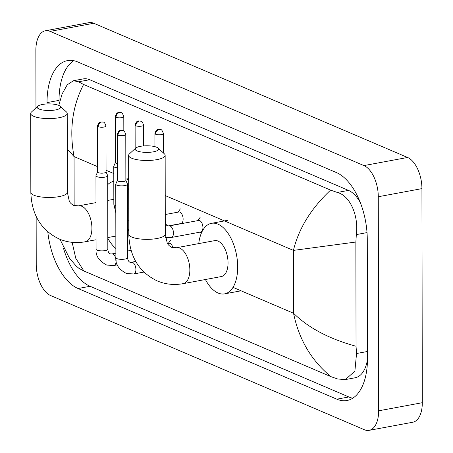 <?xml version="1.0" encoding="UTF-8"?>
<svg xmlns="http://www.w3.org/2000/svg" width="453" height="453" viewBox="0 0 453 453"><rect width="100%" height="100%" fill="white"/><g stroke="black" fill="none" stroke-linecap="round" stroke-linejoin="round"><path stroke-width="0.68" d="M35.963 107.882L35.861 50.3A26.093 13.709 79.5 0 1 45.391 30.759L89.043 22.65A26.093 13.709 79.5 0 1 93.765 23.262L407.587 157.474A26.093 13.709 79.5 0 1 421.93 188.624L422.304 402.7A26.093 13.709 79.5 0 1 412.774 422.241L369.121 430.35A26.093 13.709 79.5 0 1 364.399 429.738L50.572 295.526A26.093 13.709 79.5 0 1 36.234 264.376L36.149 216.455M45.391 30.759A26.093 13.709 79.5 0 1 50.113 31.376L363.94 165.583A26.093 13.709 79.5 0 1 378.278 196.738L378.651 410.814A26.093 13.709 79.5 0 1 369.121 430.35M47.792 231.84A56.098 29.479 -100.5 0 0 78.063 288.516L336.845 399.189A56.098 29.479 -100.5 0 0 346.998 400.509A56.098 29.479 -100.5 0 0 367.491 358.504L367.281 239.569A56.098 29.479 -100.5 0 0 336.449 172.593L77.667 61.925A56.098 29.479 -100.5 0 0 67.514 60.606A56.098 29.479 -100.5 0 0 47.021 102.61L47.027 103.952M63.46 248.193A56.098 29.479 -100.5 0 0 90.068 286.29L348.85 396.958A56.098 29.479 -100.5 0 0 352.779 398.198M73.737 60.685A56.098 29.479 -100.5 0 0 59.026 100.379L59.032 104.337M360.192 202.298A35.221 18.511 -100.5 0 0 348.487 190.39L89.705 79.722A35.221 18.511 -100.5 0 0 83.329 78.896L73.528 80.713L78.573 81.789L83.595 84.473L330.594 190.101L337.355 192.463C350.407 195.781 358.782 216.302 356.335 234.586L355.86 242.032L356.041 346.256L356.545 353.516L354.88 371.171L345.39 379.574L337.683 378.997L330.916 376.636C311.381 360.588 298.918 339.456 293.533 313.244C308.476 327.949 329.314 338.952 356.041 346.256M345.39 379.574L355.192 377.757A35.221 18.511 -100.5 0 0 367.485 359.376M58.805 105.396L62.106 93.947L67.237 84.785L73.533 80.719M72.152 242.338L75.764 258.278L83.924 271.007L330.916 376.636M83.924 271.007L78.901 268.323L76.234 266.087L69.592 258.414L59.994 239.331M355.86 242.032L293.425 250.396C298.725 228.471 311.115 208.369 330.594 190.101M83.595 84.473C72.316 106.251 69.139 130.288 74.06 156.585L67.287 149.031M39.128 109.031A11.738 3.301 -0.1 0 0 53.941 110.187A11.738 3.301 -0.1 0 0 60.175 106.217A11.738 3.301 -0.1 0 0 58.771 105.379A11.738 3.301 -0.1 0 0 47.293 103.941A11.738 3.301 -0.1 0 0 37.724 106.257A11.738 3.301 -0.1 0 0 39.128 109.031M60.175 106.217L66.421 111.931A18.262 5.136 179.9 0 1 67.225 113.431A18.262 5.136 179.9 0 1 54.184 118.375A18.262 5.136 179.9 0 1 33.681 116.302A18.262 5.136 179.9 0 1 30.696 113.499A18.262 5.136 179.9 0 1 31.495 111.987L37.724 106.257M127.582 231.579A18.262 9.598 -100.5 0 0 128.76 229.218M130.962 250.084A35.878 18.85 79.5 0 1 130.356 250.498M115.872 248.482A35.878 18.85 79.5 0 1 107.808 238.238M127.791 208.85A18.262 9.598 -100.5 0 0 127.542 208.233M107.712 184.631A35.878 18.85 79.5 0 1 113.539 181.438A35.878 18.85 79.5 0 1 113.799 181.398L113.539 181.438M127.503 188.057A35.878 18.85 79.5 0 1 128.692 189.496M137.066 150.911A11.738 3.301 -0.1 0 0 151.874 152.066A11.738 3.301 -0.1 0 0 158.108 148.103A11.738 3.301 -0.1 0 0 156.71 147.265A11.738 3.301 -0.1 0 0 145.232 145.821A11.738 3.301 -0.1 0 0 135.657 148.142A11.738 3.301 -0.1 0 0 137.066 150.911M158.108 148.103L164.354 153.81A18.262 5.136 179.9 0 1 165.158 155.317A18.262 5.136 179.9 0 1 152.123 160.26A18.262 5.136 179.9 0 1 131.619 158.188A18.262 5.136 179.9 0 1 128.635 155.379A18.262 5.136 179.9 0 1 129.433 153.873L135.657 148.142M221.37 276.551A18.262 9.598 -100.5 0 0 228.04 262.876A18.262 9.598 -100.5 0 0 214.694 240.639L176.5 247.734A18.262 9.598 -100.5 0 1 179.807 248.165A18.262 9.598 -100.5 0 1 189.847 269.971A18.262 9.598 -100.5 0 1 183.176 283.646L221.37 276.551M198.742 243.601A35.878 18.85 79.5 0 1 211.477 223.323A35.878 18.85 79.5 0 1 237.689 267.004A35.878 18.85 79.5 0 1 224.586 293.867A35.878 18.85 79.5 0 1 205.413 279.512M97.582 171.914L95.996 175.549A5.872 1.653 -0.1 0 0 95.957 175.747A5.872 1.653 -0.1 0 0 96.914 176.647A5.872 1.653 -0.1 0 0 105.045 177.112A5.872 1.653 -0.1 0 0 107.695 175.724A5.872 1.653 -0.1 0 0 107.65 175.526L106.059 171.902M97.61 171.846A4.241 1.195 -0.1 0 0 97.582 171.987A4.241 1.195 -0.1 0 0 98.273 172.638A4.241 1.195 -0.1 0 0 104.145 172.978A4.241 1.195 -0.1 0 0 106.059 171.976L105.979 126.03C104.926 123.108 104.065 121.812 103.409 122.14A4.241 3.403 -66.8 0 0 101.732 121.97A4.241 3.403 113.2 0 0 98.193 126.698A4.241 1.195 -0.1 0 0 102.95 127.18A4.241 1.195 -0.1 0 0 105.979 126.03M167.576 243.584L168.997 243.318A5.872 3.086 79.5 0 1 172.933 247.751M117.384 180.385L115.798 184.014A5.872 1.653 -0.1 0 0 115.758 184.218A5.872 1.653 -0.1 0 0 116.715 185.118A5.872 1.653 -0.1 0 0 124.847 185.583A5.872 1.653 -0.1 0 0 127.497 184.195A5.872 1.653 -0.1 0 0 127.452 183.992L125.86 180.368M117.412 180.311A4.241 1.195 -0.1 0 0 117.384 180.458A4.241 1.195 -0.1 0 0 118.074 181.109A4.241 1.195 -0.1 0 0 123.946 181.443A4.241 1.195 -0.1 0 0 125.86 180.441L125.781 134.496C124.728 131.574 123.867 130.277 123.21 130.606A4.241 3.403 -66.8 0 0 121.534 130.436A4.241 3.403 113.2 0 0 117.995 135.164A4.241 1.195 -0.1 0 0 122.752 135.645A4.241 1.195 -0.1 0 0 125.781 134.496M115.43 162.457A4.241 1.195 -0.1 0 0 115.396 162.604A4.241 1.195 -0.1 0 0 116.087 163.256A4.241 1.195 -0.1 0 0 117.35 163.607M115.396 162.531L113.816 166.16A5.872 1.653 -0.1 0 0 113.771 166.364A5.872 1.653 -0.1 0 0 117.361 167.876M165.266 214.518L178.839 211.998A5.872 3.086 79.5 0 1 183.125 219.144A5.872 3.086 79.5 0 1 180.979 223.544L167.967 225.962M171.319 237.485A5.872 3.086 79.5 0 0 173.465 233.091A5.872 3.086 79.5 0 0 170.034 226.007A5.872 3.086 79.5 0 0 169.173 225.939L198.641 220.469A5.872 3.086 79.5 0 1 202.927 227.616A5.872 3.086 79.5 0 1 200.781 232.01L171.319 237.485L165.532 237.446M97.571 166.642L74.06 156.585L74.145 205.639M165.232 195.577L293.425 250.396L293.533 313.244L233.006 287.361M128.675 179.943L125.86 178.737M113.782 173.573L106.059 170.271M378.651 410.814L422.304 402.7M378.278 196.738L421.93 188.624M363.94 165.583L407.587 157.474M50.113 31.376L93.765 23.262M348.85 396.958L336.845 399.189M90.068 286.29L78.063 288.516M59.026 100.379L47.021 102.61M89.705 79.722L78.573 81.789M348.487 190.39L337.355 192.463M367.021 232.604L356.335 234.586M367.479 351.488L356.545 353.516M96.07 239.75L85.238 241.766C76.217 243.414 67.565 242.502 59.264 239.025C41.121 230.294 31.642 214.739 30.832 192.366A18.262 5.136 -0.1 0 0 33.822 195.175A18.262 5.136 -0.1 0 0 54.326 197.248A18.262 5.136 -0.1 0 0 67.361 192.304L67.225 113.431M85.238 241.766A18.262 9.598 -100.5 0 0 91.908 228.091A18.262 9.598 -100.5 0 0 81.868 206.279A18.262 9.598 -100.5 0 0 78.567 205.855L73.629 205.441C71.263 204.031 69.802 202.542 69.247 200.985L67.361 192.304M183.176 283.646C174.156 285.294 165.498 284.382 157.202 280.911C139.054 272.179 129.581 256.625 128.771 234.252A18.262 5.136 -0.1 0 0 131.755 237.055A18.262 5.136 -0.1 0 0 152.259 239.133A18.262 5.136 -0.1 0 0 165.3 234.184L165.158 155.317M103.409 122.14L100.911 121.88C100.787 122.282 98.907 121.03 97.497 126.042A4.241 1.195 -0.1 0 0 98.193 126.698M115.877 253.187L111.817 253.946A5.872 3.086 79.5 0 1 112.678 254.008A5.872 3.086 79.5 0 1 115.957 259.348M116.087 260.481A5.872 3.086 79.5 0 1 116.104 261.092A5.872 3.086 79.5 0 1 113.963 265.486L106.846 265.107C99.009 261.03 95.424 255.741 96.081 249.235A5.872 1.653 -0.1 0 0 97.044 250.135A5.872 1.653 -0.1 0 0 97.253 250.22A5.872 1.653 -0.1 0 0 103.811 250.786A5.872 1.653 -0.1 0 0 107.825 249.212L107.695 175.724M123.21 130.606L120.713 130.345C120.589 130.747 118.709 129.501 117.299 134.513A4.241 1.195 -0.1 0 0 117.995 135.164M135.815 261.63L131.619 262.412A5.872 3.086 79.5 0 1 132.48 262.474A5.872 3.086 79.5 0 1 135.906 269.558A5.872 3.086 79.5 0 1 133.765 273.957L126.647 273.578C118.811 269.501 115.226 264.207 115.883 257.7A5.872 1.653 -0.1 0 0 116.846 258.606A5.872 1.653 -0.1 0 0 117.055 258.691A5.872 1.653 -0.1 0 0 123.612 259.258A5.872 1.653 -0.1 0 0 127.627 257.683L127.497 184.195M116.008 117.31A4.241 3.403 113.2 0 1 119.547 112.582A4.241 3.403 -66.8 0 1 121.223 112.752L118.731 112.491C118.601 112.899 116.721 111.648 115.317 116.659A4.241 1.195 -0.1 0 0 116.008 117.31A4.241 1.195 -0.1 0 0 120.77 117.791A4.241 1.195 -0.1 0 0 123.794 116.642L123.822 130.928M115.809 212.672L113.839 204.297A5.872 1.653 -0.1 0 0 115.011 205.283A5.872 1.653 -0.1 0 0 115.792 205.52M135.809 125.781A4.241 3.403 113.2 0 1 139.348 121.053A4.241 3.403 -66.8 0 1 141.025 121.223L138.533 120.962C138.403 121.364 136.523 120.113 135.119 125.13A4.241 1.195 -0.1 0 0 135.809 125.781A4.241 1.195 -0.1 0 0 140.572 126.262A4.241 1.195 -0.1 0 0 143.595 125.113L143.635 145.923M155.611 134.247A4.241 3.403 113.2 0 1 159.15 129.518A4.241 3.403 -66.8 0 1 160.826 129.688L158.335 129.428C158.205 129.835 156.325 128.584 154.92 133.595A4.241 1.195 -0.1 0 0 155.611 134.247A4.241 1.195 -0.1 0 0 160.373 134.728A4.241 1.195 -0.1 0 0 163.397 133.584L163.431 152.967M115.849 236.075L107.803 237.57M125.86 179.15L128.675 178.629M30.832 192.366L30.696 113.499M113.828 199.297L107.74 200.43M96.002 202.61L78.567 205.855M165.3 234.184L167.18 242.87C167.74 244.427 169.201 245.911 171.562 247.327L176.5 247.734M224.586 293.867L240.956 290.826M211.477 223.323L227.848 220.283M128.771 234.252L128.635 155.379M111.817 253.946L110.3 253.884C108.782 253.159 107.956 251.602 107.825 249.212M135.707 261.443L130.413 262.429M117.287 264.869L113.963 265.486M131.042 250.373L127.616 251.007M168.25 243.459L170.509 240.186M96.081 249.235L95.957 175.747M97.497 126.042L97.582 171.987M131.619 262.412L130.102 262.355C128.584 261.63 127.757 260.073 127.627 257.683M143.918 272.066L133.765 273.957M115.883 257.7L115.758 184.218M117.299 134.513L117.384 180.458M128.726 209.065L127.542 208.725M128.748 220.809L127.559 220.753M113.839 204.297L113.771 166.364M115.317 116.659L115.396 162.604M123.794 116.642C122.74 113.72 121.885 112.423 121.223 112.752M178.091 212.134L180.351 208.867M135.119 125.13L135.158 148.601M143.595 125.113C142.542 122.191 141.687 120.894 141.025 121.223M169.173 225.939L167.655 225.883L166.545 225.198L165.277 222.434M200.039 232.151L201.392 233.074M197.893 220.605L200.152 217.338M154.92 133.595L154.943 146.676M163.397 133.584C162.344 130.657 161.489 129.36 160.826 129.688"/></g></svg>
